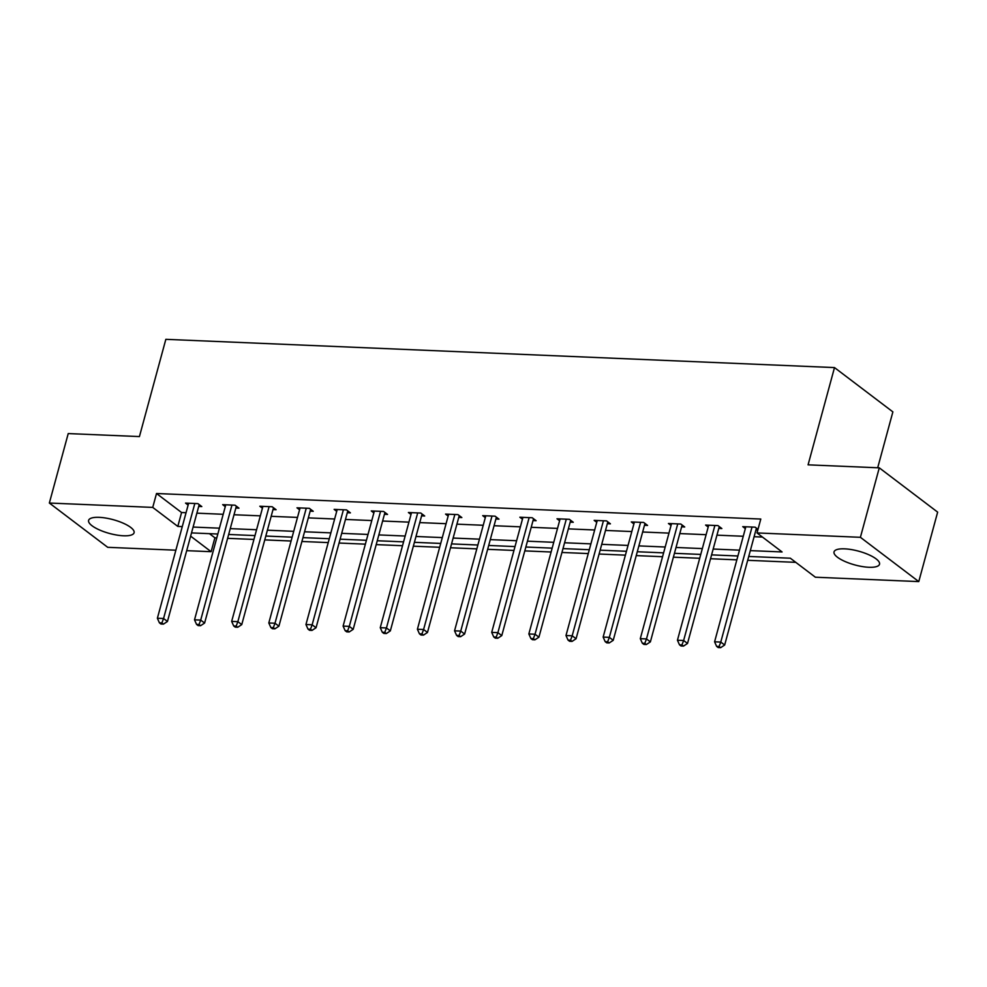 <?xml version="1.0" encoding="UTF-8"?>
<svg xmlns="http://www.w3.org/2000/svg" width="987" height="987" viewBox="0 0 987 987"><rect width="100%" height="100%" fill="white"/><g stroke="black" fill="none" stroke-linecap="round" stroke-linejoin="round"><path stroke-width="1.48" d="M99.206 517.348A23.565 7.131 15.2 0 1 123.19 523.172A23.565 7.131 15.2 0 1 134.084 532.746A23.565 7.131 15.2 0 1 123.486 535.781A23.565 7.131 15.2 0 1 99.502 529.957A23.565 7.131 15.2 0 1 88.608 520.383A23.565 7.131 15.2 0 1 99.206 517.348M844.638 548.846A23.565 7.131 15.2 0 1 868.622 554.669A23.565 7.131 15.2 0 1 879.516 564.243A23.565 7.131 15.2 0 1 868.918 567.278A23.565 7.131 15.2 0 1 844.934 561.455A23.565 7.131 15.2 0 1 834.04 551.881A23.565 7.131 15.2 0 1 844.638 548.846M877.69 467.776L892.877 411.875L834.496 367.583L165.841 339.331L139.426 436.575L68.226 433.577L49.35 503.037L152.738 507.404L177.808 526.416L182.274 526.602M834.496 367.583L808.082 464.84L879.281 467.838L937.65 512.13L918.774 581.59L815.385 577.222L790.328 558.21L748.726 556.458M209.441 533.659L214.895 537.804L216.782 537.878M227.615 538.334L253.93 539.445M264.763 539.901L291.079 541.012M301.911 541.481L328.227 542.591M339.059 543.047L365.375 544.158M376.207 544.614L402.523 545.725M413.356 546.181L439.671 547.291M450.504 547.76L476.82 548.871M487.652 549.327L513.968 550.438M524.8 550.894L551.116 552.004M561.948 552.461L588.264 553.571M599.097 554.028L625.413 555.15M636.245 555.607L662.561 556.717M673.393 557.174L699.709 558.284M710.541 558.741L736.857 559.851M747.69 560.308L795.769 562.343M214.895 537.804L211.119 551.696L186.691 550.66M175.859 550.203L107.719 547.316L49.35 503.037M879.281 467.838L860.405 537.31L918.774 581.59M235.856 508.009L238.953 508.145L235.054 505.196L222.68 504.665L225.27 506.639M310.152 511.155L313.249 511.291L309.35 508.33L296.976 507.811L299.567 509.773M384.449 514.289L387.546 514.424L383.647 511.476L371.272 510.945L373.863 512.919M458.745 517.435L461.842 517.558L457.943 514.609L445.556 514.091L448.16 516.053M533.042 520.568L536.126 520.704L532.24 517.756L519.853 517.225L522.456 519.199M607.326 523.715L610.422 523.838L606.536 520.889L594.149 520.371L596.753 522.333M681.622 526.848L684.719 526.984L680.833 524.035L668.446 523.505L671.049 525.479M757.991 529.34L755.129 527.169L742.742 526.651L745.345 528.613M757.794 530.068L755.919 529.994M750.317 550.61L782.074 551.955L757.017 532.931L760.792 519.039L156.514 493.512L181.583 512.524L186.049 512.709M196.882 513.166L223.198 514.289M234.03 514.745L260.346 515.856M271.178 516.312L297.494 517.422M308.326 517.879L334.642 518.989M345.475 519.446L371.791 520.556M382.623 521.025L408.939 522.135M419.771 522.592L446.087 523.702M456.907 524.159L483.223 525.269M494.055 525.726L520.371 526.836M531.203 527.292L557.519 528.415M568.352 528.872L594.667 529.982M605.5 530.438L631.816 531.549M642.648 532.005L668.964 533.116M679.796 533.572L706.112 534.695M716.944 535.151L743.26 536.262M754.093 536.718L762.457 537.064M718.77 528.415L721.867 528.551L717.981 525.602L705.594 525.072L708.197 527.046M644.474 525.281L647.571 525.417L643.684 522.456L631.298 521.938L633.901 523.912M570.178 522.148L573.274 522.271L569.388 519.322L557.001 518.792L559.604 520.766M495.893 519.002L498.978 519.137L495.092 516.176L482.705 515.658L485.308 517.632M421.597 515.868L424.694 515.991L420.795 513.043L408.408 512.512L411.011 514.486M347.301 512.722L350.397 512.858L346.499 509.897L334.124 509.378L336.715 511.352M273.004 509.588L276.101 509.711L272.202 506.763L259.828 506.245L262.419 508.206M198.708 506.442L201.804 506.578L197.906 503.629L185.531 503.099L188.122 505.073M156.514 493.512L152.738 507.404M757.017 532.931L860.405 537.31M190.639 536.151L211.119 551.696M737.906 555.989L711.59 554.879M700.758 554.423L674.442 553.312M663.609 552.856L637.294 551.745M626.461 551.289L600.145 550.178M589.313 549.722L562.997 548.599M552.165 548.143L525.849 547.032M515.017 546.576L488.701 545.466M477.868 545.009L451.552 543.899M440.72 543.442L414.404 542.319M403.572 541.863L377.256 540.753M366.424 540.296L340.108 539.186M329.276 538.729L302.96 537.619M292.127 537.162L265.811 536.052M254.979 535.583L228.663 534.473M217.831 534.016L191.515 532.906M193.107 527.058L219.422 528.181M230.255 528.637L256.571 529.748M267.403 530.204L293.719 531.314M304.551 531.771L330.867 532.881M341.699 533.338L368.015 534.448M378.848 534.917L405.163 536.027M415.996 536.484L442.312 537.594M453.144 538.051L479.46 539.161M490.28 539.618L516.608 540.728M527.428 541.184L553.744 542.307M564.576 542.764L590.892 543.874M601.725 544.33L628.04 545.441M638.873 545.897L665.189 547.008M676.021 547.464L702.337 548.587M713.169 549.043L739.485 550.154M181.583 512.524L177.808 526.416M752.032 527.033L720.781 642.068L714.588 641.809L745.839 526.774M756.424 528.156L724.668 645.017L720.781 642.068L719.104 646.485L716.624 646.386L718.191 647.558L720.658 647.669L719.104 646.485M720.658 647.669L724.668 645.017M714.588 641.809L716.624 646.386M714.884 525.466L683.633 640.501L677.44 640.242L708.691 525.207M719.276 526.577L687.52 643.45L683.633 640.501L681.955 644.918L679.488 644.807L681.042 645.991L683.51 646.103L681.955 644.918M683.51 646.103L687.52 643.45M677.44 640.242L679.488 644.807M677.736 523.9L646.485 638.922L640.292 638.663L671.542 523.641M682.128 525.01L650.371 641.883L646.485 638.922L644.807 643.351L642.34 643.24L643.894 644.425L646.362 644.523L644.807 643.351M646.362 644.523L650.371 641.883M640.292 638.663L642.34 643.24M640.588 522.333L609.337 637.355L603.143 637.096L634.394 522.061M644.98 523.443L613.223 640.316L609.337 637.355L607.659 641.772L605.191 641.673L606.746 642.858L609.213 642.956L607.659 641.772M609.213 642.956L613.223 640.316M603.143 637.096L605.191 641.673M603.439 520.754L572.189 635.788L565.995 635.529L597.246 520.494M607.832 521.876L576.075 638.737L572.189 635.788L570.511 640.205L568.043 640.107L569.598 641.279L572.078 641.39L570.511 640.205M572.078 641.39L576.075 638.737M565.995 635.529L568.043 640.107M566.291 519.187L535.04 634.222L528.847 633.962L560.098 518.928M570.683 520.297L538.927 637.17L535.04 634.222L533.362 638.638L530.895 638.54L532.449 639.712L534.929 639.823L533.362 638.638M534.929 639.823L538.927 637.17M528.847 633.962L530.895 638.54M529.143 517.62L497.892 632.655L491.699 632.383L522.95 517.361M533.535 518.73L501.778 635.603L497.892 632.655L496.214 637.071L493.747 636.96L495.301 638.145L497.781 638.244L496.214 637.071M497.781 638.244L501.778 635.603M491.699 632.383L493.747 636.96M491.995 516.053L460.744 631.075L454.551 630.816L485.801 515.794M496.387 517.163L464.63 634.036L460.744 631.075L459.078 635.505L456.599 635.394L458.153 636.578L460.633 636.677L459.078 635.505M460.633 636.677L464.63 634.036M454.551 630.816L456.599 635.394M454.847 514.486L423.596 629.509L417.402 629.25L448.653 514.215M459.239 515.596L427.482 632.457L423.596 629.509L421.93 633.925L419.45 633.827L421.005 635.011L423.485 635.11L421.93 633.925M423.485 635.11L427.482 632.457M417.402 629.25L419.45 633.827M417.698 512.907L386.448 627.942L380.254 627.683L411.505 512.648M422.091 514.03L390.334 630.89L386.448 627.942L384.782 632.359L382.302 632.26L383.857 633.432L386.336 633.543L384.782 632.359M386.336 633.543L390.334 630.89M380.254 627.683L382.302 632.26M380.55 511.34L349.299 626.375L343.106 626.103L374.357 511.081M384.942 512.45L353.198 629.324L349.299 626.375L347.634 630.792L345.154 630.681L346.708 631.865L349.188 631.976L347.634 630.792M349.188 631.976L353.198 629.324M343.106 626.103L345.154 630.681M343.402 509.773L312.151 624.796L305.958 624.537L337.209 509.514M347.794 510.884L316.05 627.757L312.151 624.796L310.486 629.225L308.006 629.114L309.56 630.298L312.04 630.397L310.486 629.225M312.04 630.397L316.05 627.757M305.958 624.537L308.006 629.114M306.254 508.206L275.003 623.229L268.809 622.97L300.073 507.935M310.646 509.317L278.902 626.19L275.003 623.229L273.337 627.646L270.857 627.547L272.412 628.731L274.892 628.83L273.337 627.646M274.892 628.83L278.902 626.19M268.809 622.97L270.857 627.547M269.106 506.627L237.855 621.662L231.661 621.403L262.924 506.368M273.498 507.75L241.753 624.611L237.855 621.662L236.189 626.079L233.709 625.98L235.264 627.152L237.744 627.263L236.189 626.079M237.744 627.263L241.753 624.611M231.661 621.403L233.709 625.98M231.957 505.06L200.706 620.095L194.513 619.836L225.776 504.801M236.349 506.171L204.605 623.044L200.706 620.095L199.041 624.512L196.561 624.401L198.116 625.585L200.595 625.696L199.041 624.512M200.595 625.696L204.605 623.044M194.513 619.836L196.561 624.401M194.821 503.493L163.558 618.516L157.377 618.257L188.628 503.234M199.201 504.604L167.457 621.477L163.558 618.516L161.893 622.945L159.413 622.834L160.967 624.018L163.447 624.117L161.893 622.945M163.447 624.117L167.457 621.477M157.377 618.257L159.413 622.834"/></g></svg>
